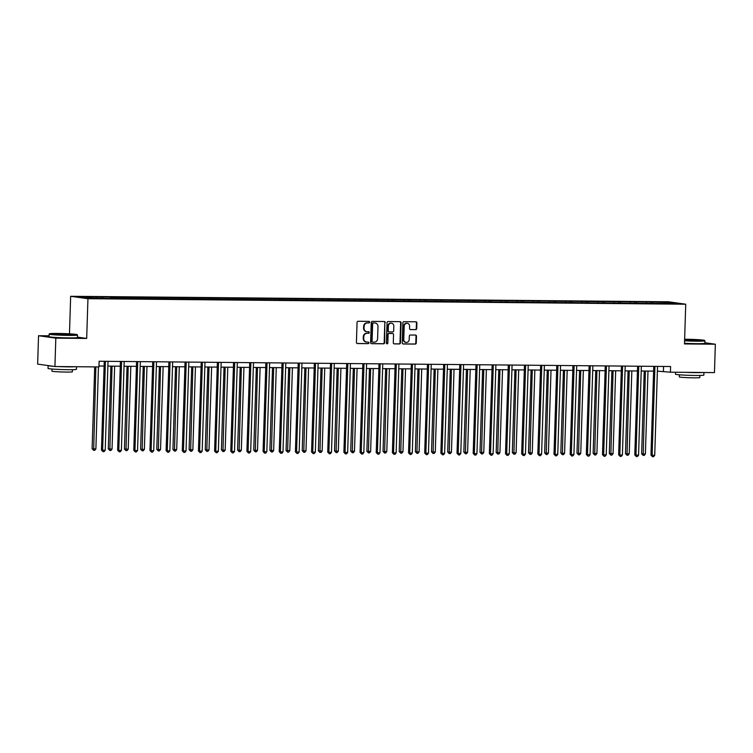 <?xml version="1.0" encoding="UTF-8"?>
<svg xmlns="http://www.w3.org/2000/svg" width="753" height="753" viewBox="0 0 753 753"><rect width="100%" height="100%" fill="white"/><g stroke="black" fill="none" stroke-linecap="round" stroke-linejoin="round"><path stroke-width="1.13" d="M369.601 322.162A0.781 0.715 98 0 0 368.914 321.371L358.108 321.277A1.12 1.017 98 0 0 357.054 322.378L356.423 342.427A1.12 1.017 98 0 0 357.411 343.556L368.217 343.65A0.781 0.715 98 0 0 368.349 342.097A0.781 0.715 98 0 0 368.264 342.097L366.862 342.078A3.567 3.247 98 0 1 363.718 338.483L363.774 336.817A3.567 3.247 98 0 1 367.144 333.278L368.537 333.297A0.781 0.715 98 0 0 368.669 331.744A0.781 0.715 98 0 0 368.584 331.734L367.191 331.725A3.567 3.247 98 0 1 364.047 328.129L364.104 326.454A3.567 3.247 98 0 1 367.464 322.924L368.866 322.933A0.781 0.715 98 0 0 369.601 322.162M366.57 331.649A3.567 3.247 98 0 1 363.577 328.063L363.633 326.388A3.567 3.247 98 0 1 367.003 322.858L368.396 322.868A0.781 0.715 98 0 0 368.725 321.371M357.082 343.49L367.746 343.584A0.781 0.715 98 0 0 368.066 342.097M366.25 342.013A3.567 3.247 98 0 1 363.257 338.417L363.304 336.751A3.567 3.247 98 0 1 366.673 333.212L368.076 333.231A0.781 0.715 98 0 0 368.396 331.734M415.675 329.663A1.12 1.017 98 0 0 416.729 328.553L416.898 322.924A1.12 1.017 98 0 0 415.92 321.804L403.919 321.691A1.12 1.017 98 0 0 402.864 322.802L402.243 342.85A1.12 1.017 98 0 0 403.222 343.98L415.223 344.083A1.12 1.017 98 0 0 416.268 342.982L416.484 336.186A1.12 1.017 98 0 0 415.505 335.066L410.366 335.019A1.12 1.017 98 0 0 409.321 336.12L409.208 339.49A2.984 2.72 98 0 1 406.074 342.417A2.984 2.72 98 0 1 403.768 339.443L404.182 326.237A2.984 2.72 98 0 1 407.317 323.31A2.984 2.72 98 0 1 409.623 326.284L409.557 328.487A1.12 1.017 98 0 0 410.536 329.616L415.204 329.598A1.12 1.017 98 0 0 416.258 328.487L416.437 322.868A1.12 1.017 98 0 0 415.788 321.804M684.477 343.933L715.35 344.215L714.456 372.594L670.424 372.189L670.603 366.513L99.132 361.252L98.954 366.927L54.922 366.523L55.816 338.153L86.689 338.436L87.941 298.706L685.729 304.212L684.477 343.933M385.272 322.642A1.12 1.017 98 0 0 384.294 321.512L372.293 321.399A1.12 1.017 98 0 0 371.238 322.51L370.608 342.559A1.12 1.017 98 0 0 371.596 343.688L383.597 343.792A1.12 1.017 98 0 0 384.642 342.69L384.811 322.576A1.12 1.017 98 0 0 384.162 321.512M388.106 321.55L400.107 321.663A1.12 1.017 98 0 1 401.085 322.783L400.455 342.841A1.12 1.017 98 0 1 399.41 343.942L394.271 343.895A1.12 1.017 98 0 1 393.292 342.775L393.546 334.633A1.12 1.017 98 0 0 392.567 333.513L389.16 333.485A1.12 1.017 98 0 0 388.106 334.586L387.842 343.057A0.781 0.715 98 0 1 387.014 343.82A0.781 0.715 98 0 1 386.411 343.039L387.051 322.651A1.12 1.017 98 0 1 388.106 321.55M87.941 298.706L70.66 296.287L668.448 301.784L685.729 304.212M650.771 303.224L650.799 302.066L95.076 296.955L79.169 297.03L86.266 298.028L109.994 298.47M650.799 302.066L670.123 302.471L677.22 303.468L661.313 303.544L110.098 298.244M646.629 303.186L646.29 302.245M636.68 303.092L636.341 302.16M630.468 303.035L630.129 302.104M620.519 302.941L620.18 302.009M614.307 302.885L613.968 301.953M604.358 302.791L604.019 301.859M598.146 302.734L597.807 301.802M588.197 302.64L587.858 301.708M581.975 302.584L581.645 301.652M572.035 302.499L571.696 301.558M565.814 302.442L565.484 301.501M555.874 302.348L555.535 301.416M549.652 302.292L549.323 301.36M539.713 302.198L539.374 301.266M533.491 302.141L533.162 301.209M523.551 302.047L523.213 301.115M517.33 301.991L516.991 301.059M507.381 301.906L507.051 300.965M501.169 301.84L500.83 300.908M491.22 301.755L490.89 300.814M485.007 301.699L484.668 300.758M475.058 301.605L474.729 300.673M468.846 301.548L468.507 300.616M458.897 301.454L458.568 300.522M452.685 301.398L452.346 300.466M442.736 301.304L442.406 300.372M436.524 301.247L436.185 300.315M426.575 301.162L426.236 300.221M420.362 301.096L420.023 300.165M410.413 301.012L410.074 300.071M404.201 300.955L403.862 300.014M394.252 300.861L393.913 299.929M388.04 300.805L387.701 299.873M378.091 300.711L377.752 299.779M371.869 300.654L371.54 299.722M361.929 300.56L361.591 299.628M355.708 300.503L355.378 299.572M345.768 300.419L345.429 299.478M339.547 300.353L339.217 299.421M329.607 300.268L329.268 299.327M323.385 300.212L323.056 299.27M313.446 300.118L313.107 299.186M307.224 300.061L306.895 299.129M297.275 299.967L296.946 299.035M291.063 299.91L290.724 298.979M281.114 299.816L280.784 298.885M274.901 299.76L274.563 298.828M264.952 299.675L264.623 298.734M258.74 299.609L258.401 298.677M248.791 299.525L248.462 298.583M242.579 299.468L242.24 298.527M232.63 299.374L232.301 298.442M226.418 299.317L226.079 298.386M216.469 299.223L216.13 298.292M210.256 299.167L209.918 298.235M200.307 299.073L199.969 298.141M194.095 299.016L193.756 298.084M184.146 298.932L183.807 297.99M177.934 298.866L177.595 297.934M167.985 298.781L167.646 297.84M161.763 298.725L161.434 297.783M151.824 298.63L151.485 297.699M145.602 298.574L145.273 297.642M135.662 298.48L135.324 297.548M129.441 298.423L129.111 297.491M119.501 298.329L119.162 297.397M113.279 298.273L112.95 297.341M103.34 298.188L103.001 297.247M97.118 298.122L96.789 297.19M49.058 335.819L38.544 335.725L55.816 338.153M38.544 335.725L37.65 364.104L54.922 366.523M715.35 344.215L704.874 342.747M69.483 333.833L70.66 296.287M657.369 371.154L670.424 372.189M98.982 366.014L104.102 366.062M107.867 366.09L120.264 366.212M124.029 366.24L136.425 366.353M140.19 366.391L152.586 366.504M156.351 366.542L168.747 366.655M172.512 366.692L184.909 366.805M188.674 366.833L201.07 366.956M204.835 366.984L217.231 367.097M220.996 367.135L233.392 367.248M237.157 367.285L249.563 367.398M253.319 367.436L265.724 367.549M269.48 367.577L281.886 367.699M285.641 367.728L298.047 367.841M301.802 367.878L314.208 367.991M317.973 368.029L330.369 368.142M334.134 368.179L346.531 368.292M350.296 368.321L362.692 368.443M366.457 368.471L378.853 368.584M382.618 368.622L395.014 368.735M398.779 368.772L411.176 368.885M414.941 368.923L427.337 369.036M431.102 369.064L443.498 369.186M447.263 369.215L459.669 369.328M463.424 369.365L475.83 369.478M479.586 369.516L491.991 369.629M495.747 369.667L508.153 369.779M511.908 369.808L524.314 369.93M528.079 369.958L540.475 370.071M544.24 370.109L556.636 370.222M560.401 370.26L572.798 370.372M576.563 370.41L588.959 370.523M592.724 370.551L605.12 370.674M608.885 370.702L621.281 370.815M625.046 370.853L637.443 370.965M641.208 371.003L653.604 371.116M669.652 303.393L670.123 302.471M652.842 303.243L652.512 302.301M663.572 366.447L663.421 371.201M101.26 298.169L101.297 297.011M117.421 298.31L117.459 297.162M133.582 298.461L133.62 297.303M149.743 298.612L149.781 297.454M165.905 298.762L165.942 297.604M182.066 298.913L182.104 297.755M198.227 299.054L198.265 297.906M214.398 299.205L214.426 298.047M230.559 299.355L230.587 298.197M246.72 299.506L246.758 298.348M262.882 299.656L262.919 298.499M279.043 299.798L279.081 298.649M295.204 299.948L295.242 298.79M311.365 300.099L311.403 298.941M327.527 300.249L327.564 299.092M343.688 300.391L343.726 299.242M359.849 300.541L359.887 299.393M376.011 300.692L376.048 299.534M392.172 300.842L392.209 299.685M408.333 300.993L408.371 299.835M424.504 301.134L424.532 299.986M440.665 301.285L440.693 300.136M456.826 301.435L456.864 300.278M472.988 301.586L473.025 300.428M489.149 301.737L489.186 300.579M505.31 301.878L505.348 300.729M521.471 302.028L521.509 300.88M537.633 302.179L537.67 301.021M553.794 302.329L553.832 301.172M569.955 302.48L569.993 301.322M586.116 302.621L586.154 301.473M602.278 302.772L602.315 301.624M618.439 302.922L618.477 301.765M634.61 303.073L634.638 301.915M86.689 338.436L77.455 337.137M371.267 343.622L383.126 343.726A1.12 1.017 98 0 0 384.181 342.624L384.811 322.576M373.366 322.971A0.781 0.715 98 0 0 372.631 323.743L372.076 341.354A0.781 0.715 98 0 0 372.763 342.135L374.241 342.154A3.567 3.247 98 0 0 377.601 338.615L377.978 326.586A3.567 3.247 98 0 0 374.843 322.99L372.895 322.905A0.781 0.715 98 0 0 372.161 323.677L372.631 323.743M372.594 342.116L372.293 342.069A0.781 0.715 98 0 1 371.606 341.288L372.161 323.677M374.985 322.99A3.567 3.247 98 0 0 374.373 322.924L374.843 322.99M372.895 322.905L374.373 322.924M393.941 343.829L398.939 343.876A1.12 1.017 98 0 0 399.994 342.775L400.624 322.717A1.12 1.017 98 0 0 399.975 321.663M392.332 333.485A1.12 1.017 98 0 0 392.097 333.447L388.689 333.419A1.12 1.017 98 0 0 387.635 334.52L387.842 343.057M386.788 343.745A0.781 0.715 98 0 0 387.371 342.991M393.81 326.2A2.984 2.72 98 0 0 391.504 323.216A2.984 2.72 98 0 0 388.369 326.153L388.228 330.802A1.12 1.017 98 0 0 389.207 331.922L392.614 331.951A1.12 1.017 98 0 0 393.668 330.849L393.81 326.2M391.268 323.197A2.984 2.72 98 0 0 387.908 326.087L388.369 326.153M388.972 331.894L388.736 331.857A1.12 1.017 98 0 1 387.757 330.736L387.908 326.087M410.206 329.55L415.204 329.598M407.081 323.282A2.984 2.72 98 0 0 403.721 326.171L404.182 326.237M405.848 342.38A2.984 2.72 98 0 1 403.307 339.377L403.721 326.171M402.893 343.914L414.752 344.017A1.12 1.017 98 0 0 415.807 342.916L416.023 336.12A1.12 1.017 98 0 0 415.364 335.057M94.699 366.89L92.12 448.741L93.287 448.91L95.885 448.929L98.455 366.927M95.866 366.899L93.673 450.341L92.12 448.741M95.885 448.929L94.709 450.35L93.673 450.341M104.253 361.299L101.457 450.049L102.624 450.219L105.42 361.459A1.139 1.035 98 0 0 105.411 361.318M105.222 450.238L104.046 451.659L103.01 451.649L102.624 450.219L105.222 450.238L108.008 361.487A1.139 1.035 98 0 1 108.018 361.336M103.01 451.649L101.457 450.049M57.633 333.447A13.874 0.678 1.8 0 0 49.482 333.777A13.874 0.678 1.8 0 0 69.022 335.047A13.874 0.678 1.8 0 0 77.173 334.652A13.874 0.678 1.8 0 0 57.633 333.447M77.173 334.652L77.503 335A14.213 0.697 -178.2 0 1 77.521 335.038A14.213 0.697 -178.2 0 1 69.154 335.405A14.213 0.697 -178.2 0 1 49.114 334.144A14.213 0.697 -178.2 0 1 49.133 334.106L49.482 333.777M60.475 333.852L70.245 334.483L60.475 333.852M69.116 334.614L57.52 334.257M76.524 366.72L76.439 369.309A14.213 0.697 -178.2 0 1 68.071 369.685A14.213 0.697 -178.2 0 1 48.032 368.424L48.126 365.582A14.213 0.697 -178.2 0 1 48.126 365.572A14.213 0.697 -178.2 0 0 53.105 366.269M75.366 366.711A14.213 0.697 -178.2 0 1 68.165 366.852A14.213 0.697 -178.2 0 1 57.915 366.551M72.448 369.667L72.382 371.794A10.231 0.499 -178.2 0 1 66.358 372.067A10.231 0.499 -178.2 0 1 51.929 371.154L51.995 369.026M77.521 335.038L77.446 337.532A14.213 0.697 -178.2 0 1 69.078 337.909A14.213 0.697 -178.2 0 1 49.03 336.638L49.114 334.144M684.59 340.441A13.874 0.678 1.8 0 0 696.44 340.817A13.874 0.678 1.8 0 0 704.592 340.422A13.874 0.678 1.8 0 0 685.051 339.217A13.874 0.678 1.8 0 0 684.628 339.217M704.592 340.422L704.921 340.77A14.213 0.697 -178.2 0 1 704.94 340.808A14.213 0.697 -178.2 0 1 696.572 341.184A14.213 0.697 -178.2 0 1 684.571 340.798M684.609 339.669L697.664 340.252L684.599 339.989M696.534 340.394L684.938 340.027M703.942 372.5L703.857 375.088A14.213 0.697 -178.2 0 1 695.49 375.455A14.213 0.697 -178.2 0 1 675.45 374.194L675.516 372.236M702.784 372.49A14.213 0.697 -178.2 0 1 695.584 372.622A14.213 0.697 -178.2 0 1 685.324 372.33M699.866 375.446L699.801 377.573A10.231 0.499 -178.2 0 1 693.777 377.837A10.231 0.499 -178.2 0 1 679.347 376.924L679.413 374.796M704.94 340.808L704.855 343.302A14.213 0.697 -178.2 0 1 696.487 343.679A14.213 0.697 -178.2 0 1 684.496 343.293M110.889 366.118L108.281 448.892L112.046 449.08L114.644 366.156M112.056 366.137L109.834 450.492L108.281 448.892M112.046 449.08L110.87 450.501L109.834 450.492M127.05 366.269L124.443 449.042L128.208 449.23L130.815 366.306M128.217 366.278L125.996 450.633L124.443 449.042M128.208 449.23L127.031 450.642L125.996 450.633M120.414 361.449L117.619 450.2L118.795 450.369L121.581 361.609A1.139 1.035 98 0 0 121.572 361.459M121.384 450.388L120.207 451.809L119.172 451.8L118.795 450.369L121.384 450.388L124.17 361.628A1.139 1.035 98 0 1 124.179 361.487M119.172 451.8L117.619 450.2M136.575 361.6L133.789 450.35L134.956 450.51L137.743 361.76A1.139 1.035 98 0 0 137.733 361.609M137.545 450.539L136.368 451.96L135.333 451.951L134.956 450.51L137.545 450.539L140.331 361.779A1.139 1.035 98 0 1 140.35 361.638M135.333 451.951L133.789 450.35M143.211 366.419L140.613 449.183L141.78 449.353L144.369 449.372L146.976 366.457M144.378 366.429L142.157 450.783L140.613 449.183M144.369 449.372L143.192 450.793L142.157 450.783M159.372 366.57L156.775 449.334L157.942 449.503L160.53 449.522L163.137 366.598M160.549 366.579L158.318 450.934L156.775 449.334M160.53 449.522L159.354 450.943L158.318 450.934M175.534 366.72L172.936 449.485L174.103 449.654L176.691 449.673L179.299 366.749M176.71 366.73L174.48 451.085L172.936 449.485M176.691 449.673L175.515 451.094L174.48 451.085M152.737 361.751L149.951 450.501L151.118 450.661L153.904 361.911A1.139 1.035 98 0 0 153.904 361.76M153.706 450.689L152.53 452.111L151.494 452.101L151.118 450.661L153.706 450.689L156.492 361.929A1.139 1.035 98 0 1 156.511 361.788M151.494 452.101L149.951 450.501M168.898 361.901L166.112 450.652L167.279 450.812L170.065 362.052A1.139 1.035 98 0 0 170.065 361.911M169.867 450.84L168.691 452.252L167.655 452.242L167.279 450.812L169.867 450.84L172.653 362.08A1.139 1.035 98 0 1 172.672 361.929M167.655 452.242L166.112 450.652M185.059 362.042L182.273 450.793L183.44 450.962L186.226 362.202A1.139 1.035 98 0 0 186.226 362.061M186.029 450.981L184.852 452.402L183.817 452.393L183.44 450.962L186.029 450.981L188.815 362.231A1.139 1.035 98 0 1 188.834 362.08M183.817 452.393L182.273 450.793M201.22 362.193L198.434 450.943L199.601 451.113L202.388 362.353A1.139 1.035 98 0 0 202.388 362.202M202.19 451.132L201.013 452.553L199.978 452.544L199.601 451.113L202.19 451.132L204.976 362.372A1.139 1.035 98 0 1 204.995 362.231M199.978 452.544L198.434 450.943M217.382 362.344L214.596 451.094L215.763 451.254L218.549 362.504A1.139 1.035 98 0 0 218.549 362.353M218.351 451.282L217.175 452.704L216.139 452.694L215.763 451.254L218.351 451.282L221.137 362.522A1.139 1.035 98 0 1 221.156 362.381M216.139 452.694L214.596 451.094M233.543 362.494L230.757 451.245L231.924 451.405L234.71 362.654A1.139 1.035 98 0 0 234.71 362.504M234.512 451.433L233.345 452.854L232.301 452.835L231.924 451.405L234.512 451.433L237.308 362.673A1.139 1.035 98 0 1 237.317 362.532M232.301 452.835L230.757 451.245M249.704 362.645L246.918 451.395L248.085 451.555L250.871 362.795A1.139 1.035 98 0 0 250.871 362.654M250.674 451.584L249.507 452.995L248.471 452.986L248.085 451.555L250.674 451.584L253.469 362.824A1.139 1.035 98 0 1 253.479 362.673M248.471 452.986L246.918 451.395M265.875 362.786L263.079 451.536L264.247 451.706L267.042 362.946A1.139 1.035 98 0 0 267.033 362.805M266.835 451.725L265.668 453.146L264.632 453.137L264.247 451.706L266.835 451.725L269.63 362.974A1.139 1.035 98 0 1 269.64 362.824M264.632 453.137L263.079 451.536M282.036 362.937L279.241 451.687L280.408 451.856L283.203 363.097A1.139 1.035 98 0 0 283.194 362.946M282.996 451.875L281.829 453.297L280.794 453.287L280.408 451.856L282.996 451.875L285.792 363.115A1.139 1.035 98 0 1 285.801 362.974M280.794 453.287L279.241 451.687M298.197 363.087L295.402 451.838L296.569 451.998L299.365 363.247A1.139 1.035 98 0 0 299.355 363.097M299.167 452.026L297.99 453.447L296.955 453.438L296.569 451.998L299.167 452.026L301.953 363.266A1.139 1.035 98 0 1 301.962 363.125M296.955 453.438L295.402 451.838M314.359 363.238L311.563 451.988L312.73 452.148L315.526 363.388A1.139 1.035 98 0 0 315.516 363.247M315.328 452.176L314.152 453.588L313.116 453.579L312.73 452.148L315.328 452.176L318.114 363.417A1.139 1.035 98 0 1 318.124 363.275M313.116 453.579L311.563 451.988M330.52 363.388L327.724 452.139L328.892 452.299L331.687 363.539A1.139 1.035 98 0 0 331.678 363.398M331.489 452.327L330.313 453.739L329.277 453.73L328.892 452.299L331.489 452.327L334.276 363.567A1.139 1.035 98 0 1 334.285 363.417M329.277 453.73L327.724 452.139M346.681 363.53L343.895 452.28L345.062 452.449L347.848 363.69A1.139 1.035 98 0 0 347.839 363.548M347.651 452.468L346.474 453.89L345.439 453.88L345.062 452.449L347.651 452.468L350.437 363.718A1.139 1.035 98 0 1 350.446 363.567M345.439 453.88L343.895 452.28M362.842 363.68L360.056 452.431L361.224 452.6L364.01 363.84A1.139 1.035 98 0 0 364.01 363.69M363.812 452.619L362.635 454.04L361.6 454.031L361.224 452.6L363.812 452.619L366.598 363.859A1.139 1.035 98 0 1 366.617 363.718M361.6 454.031L360.056 452.431M379.004 363.831L376.218 452.581L377.385 452.741L380.171 363.991A1.139 1.035 98 0 0 380.171 363.84M379.973 452.769L378.797 454.191L377.761 454.181L377.385 452.741L379.973 452.769L382.759 364.01A1.139 1.035 98 0 1 382.778 363.868M377.761 454.181L376.218 452.581M395.165 363.981L392.379 452.732L393.546 452.892L396.332 364.132A1.139 1.035 98 0 0 396.332 363.991M396.134 452.92L394.958 454.332L393.923 454.323L393.546 452.892L396.134 452.92L398.921 364.16A1.139 1.035 98 0 1 398.939 364.01M393.923 454.323L392.379 452.732M411.326 364.132L408.54 452.882L409.707 453.042L412.493 364.283A1.139 1.035 98 0 0 412.493 364.141M412.296 453.071L411.119 454.483L410.084 454.473L409.707 453.042L412.296 453.071L415.082 364.311A1.139 1.035 98 0 1 415.101 364.16M410.084 454.473L408.54 452.882M427.488 364.273L424.701 453.024L425.869 453.193L428.655 364.433A1.139 1.035 98 0 0 428.655 364.292M428.457 453.212L427.28 454.633L426.245 454.624L425.869 453.193L428.457 453.212L431.243 364.461A1.139 1.035 98 0 1 431.262 364.311M426.245 454.624L424.701 453.024M443.649 364.424L440.863 453.174L442.03 453.344L444.816 364.584A1.139 1.035 98 0 0 444.816 364.433M444.618 453.362L443.451 454.784L442.406 454.774L442.03 453.344L444.618 453.362L447.414 364.603A1.139 1.035 98 0 1 447.423 364.461M442.406 454.774L440.863 453.174M191.695 366.862L189.097 449.635L192.853 449.823L195.46 366.899M192.872 366.88L190.641 451.235L189.097 449.635M192.853 449.823L191.676 451.245L190.641 451.235M207.856 367.012L205.258 449.786L209.014 449.974L211.621 367.05M209.033 367.022L206.802 451.376L205.258 449.786M209.014 449.974L207.837 451.386L206.802 451.376M224.018 367.163L221.42 449.927L222.587 450.096L225.175 450.115L227.782 367.2M225.194 367.172L222.963 451.527L221.42 449.927M225.175 450.115L223.999 451.536L222.963 451.527M240.179 367.313L237.581 450.078L238.748 450.247L241.336 450.266L243.944 367.342M241.355 367.323L239.125 451.678L237.581 450.078M241.336 450.266L240.169 451.687L239.125 451.678M256.34 367.464L253.742 450.228L257.498 450.416L260.105 367.492M257.517 367.473L255.295 451.828L253.742 450.228M257.498 450.416L256.331 451.838L255.295 451.828M272.511 367.605L269.903 450.379L273.659 450.567L276.266 367.643M273.678 367.624L271.457 451.979L269.903 450.379M273.659 450.567L272.492 451.988L271.457 451.979M288.672 367.756L286.065 450.529L289.82 450.718L292.428 367.793M289.839 367.765L287.618 452.12L286.065 450.529M289.82 450.718L288.653 452.129L287.618 452.12M304.833 367.906L302.226 450.671L303.393 450.84L305.991 450.859L308.589 367.944M306 367.916L303.779 452.271L302.226 450.671M305.991 450.859L304.814 452.28L303.779 452.271M320.994 368.057L318.387 450.821L319.554 450.991L322.152 451.009L324.75 368.085M322.162 368.066L319.94 452.421L318.387 450.821M322.152 451.009L320.976 452.431L319.94 452.421M337.156 368.208L334.548 450.972L338.313 451.16L340.921 368.236M338.323 368.217L336.102 452.572L334.548 450.972M338.313 451.16L337.137 452.581L336.102 452.572M353.317 368.349L350.719 451.122L354.475 451.311L357.082 368.386M354.484 368.368L352.263 452.722L350.719 451.122M354.475 451.311L353.298 452.732L352.263 452.722M369.478 368.499L366.88 451.273L370.636 451.461L373.243 368.537M370.655 368.509L368.424 452.864L366.88 451.273M370.636 451.461L369.459 452.873L368.424 452.864M385.64 368.65L383.042 451.414L384.209 451.584L386.797 451.602L389.405 368.688M386.816 368.659L384.585 453.014L383.042 451.414M386.797 451.602L385.621 453.024L384.585 453.014M401.801 368.801L399.203 451.565L400.37 451.734L402.959 451.753L405.566 368.829M402.977 368.81L400.747 453.165L399.203 451.565M402.959 451.753L401.782 453.174L400.747 453.165M417.962 368.951L415.364 451.715L419.12 451.904L421.727 368.979M419.139 368.961L416.908 453.315L415.364 451.715M419.12 451.904L417.943 453.325L416.908 453.315M434.123 369.092L431.525 451.866L435.281 452.054L437.888 369.13M435.3 369.111L433.069 453.466L431.525 451.866M435.281 452.054L434.105 453.475L433.069 453.466M450.285 369.243L447.687 452.016L451.442 452.205L454.05 369.281M451.461 369.252L449.23 453.607L447.687 452.016M451.442 452.205L450.275 453.617L449.23 453.607M466.446 369.394L463.848 452.158L465.015 452.327L467.604 452.346L470.211 369.431M467.622 369.403L465.401 453.758L463.848 452.158M467.604 452.346L466.436 453.767L465.401 453.758M482.617 369.544L480.009 452.308L481.176 452.478L483.765 452.497L486.372 369.572M483.784 369.554L481.562 453.908L480.009 452.308M483.765 452.497L482.598 453.918L481.562 453.908M498.778 369.695L496.171 452.459L499.926 452.647L502.533 369.723M499.945 369.704L497.724 454.059L496.171 452.459M499.926 452.647L498.759 454.068L497.724 454.059M514.939 369.836L512.332 452.609L516.097 452.798L518.695 369.874M516.106 369.845L513.885 454.21L512.332 452.609M516.097 452.798L514.92 454.219L513.885 454.21M531.1 369.987L528.493 452.76L532.258 452.948L534.856 370.024M532.267 369.996L530.046 454.351L528.493 452.76M532.258 452.948L531.081 454.36L530.046 454.351M547.262 370.137L544.654 452.901L545.821 453.071L548.419 453.09L551.027 370.175M548.429 370.147L546.207 454.501L544.654 452.901M548.419 453.09L547.243 454.511L546.207 454.501M563.423 370.288L560.825 453.052L561.992 453.221L564.581 453.24L567.188 370.316M564.59 370.297L562.369 454.652L560.825 453.052M564.581 453.24L563.404 454.661L562.369 454.652M579.584 370.438L576.986 453.202L580.742 453.391L583.349 370.467M580.751 370.448L578.53 454.803L576.986 453.202M580.742 453.391L579.565 454.812L578.53 454.803M459.81 364.574L457.024 453.325L458.191 453.485L460.977 364.734A1.139 1.035 98 0 0 460.977 364.584M460.78 453.513L459.612 454.934L458.577 454.925L458.191 453.485L460.78 453.513L463.575 364.753A1.139 1.035 98 0 1 463.584 364.612M458.577 454.925L457.024 453.325M475.971 364.725L473.185 453.475L474.352 453.635L477.148 364.876A1.139 1.035 98 0 0 477.138 364.734M476.941 453.664L475.774 455.076L474.738 455.066L474.352 453.635L476.941 453.664L479.736 364.904A1.139 1.035 98 0 1 479.746 364.753M474.738 455.066L473.185 453.475M492.142 364.876L489.346 453.626L490.514 453.786L493.309 365.026A1.139 1.035 98 0 0 493.3 364.885M493.102 453.805L491.935 455.226L490.9 455.217L490.514 453.786L493.102 453.805L495.898 365.054A1.139 1.035 98 0 1 495.907 364.904M490.9 455.217L489.346 453.626M508.303 365.017L505.508 453.767L506.675 453.937L509.47 365.177A1.139 1.035 98 0 0 509.461 365.036M509.273 453.955L508.096 455.377L507.061 455.367L506.675 453.937L509.273 453.955L512.059 365.205A1.139 1.035 98 0 1 512.068 365.054M507.061 455.367L505.508 453.767M524.465 365.167L521.669 453.918L522.836 454.087L525.632 365.327A1.139 1.035 98 0 0 525.622 365.177M525.434 454.106L524.257 455.527L523.222 455.518L522.836 454.087L525.434 454.106L528.22 365.346A1.139 1.035 98 0 1 528.23 365.205M523.222 455.518L521.669 453.918M540.626 365.318L537.83 454.068L538.997 454.228L541.793 365.478A1.139 1.035 98 0 0 541.784 365.327M541.595 454.257L540.419 455.678L539.383 455.669L538.997 454.228L541.595 454.257L544.381 365.497A1.139 1.035 98 0 1 544.391 365.356M539.383 455.669L537.83 454.068M556.787 365.469L554.001 454.219L555.168 454.379L557.954 365.619A1.139 1.035 98 0 0 557.945 365.478M557.757 454.407L556.58 455.819L555.545 455.81L555.168 454.379L557.757 454.407L560.543 365.647A1.139 1.035 98 0 1 560.552 365.497M555.545 455.81L554.001 454.219M572.948 365.619L570.162 454.37L571.329 454.53L574.115 365.77A1.139 1.035 98 0 0 574.115 365.629M573.918 454.548L572.741 455.97L571.706 455.96L571.329 454.53L573.918 454.548L576.704 365.798A1.139 1.035 98 0 1 576.723 365.647M571.706 455.96L570.162 454.37M589.11 365.76L586.323 454.511L587.491 454.68L590.277 365.92A1.139 1.035 98 0 0 590.277 365.779M590.079 454.699L588.902 456.12L587.867 456.111L587.491 454.68L590.079 454.699L592.865 365.949A1.139 1.035 98 0 1 592.884 365.798M587.867 456.111L586.323 454.511M595.745 370.58L593.148 453.353L596.903 453.541L599.51 370.617M596.922 370.589L594.691 454.953L593.148 453.353M596.903 453.541L595.727 454.963L594.691 454.953M605.271 365.911L602.485 454.661L603.652 454.831L606.438 366.071A1.139 1.035 98 0 0 606.438 365.92M606.24 454.85L605.064 456.271L604.028 456.262L603.652 454.831L606.24 454.85L609.026 366.09A1.139 1.035 98 0 1 609.045 365.949M604.028 456.262L602.485 454.661M611.907 370.73L609.309 453.504L613.064 453.692L615.672 370.768M613.083 370.74L610.852 455.094L609.309 453.504M613.064 453.692L611.888 455.104L610.852 455.094M621.432 366.062L618.646 454.812L619.813 454.972L622.599 366.222A1.139 1.035 98 0 0 622.599 366.071M622.402 455L621.225 456.422L620.19 456.412L619.813 454.972L622.402 455L625.188 366.24A1.139 1.035 98 0 1 625.206 366.099M620.19 456.412L618.646 454.812M628.068 370.881L625.47 453.645L626.637 453.814L629.226 453.833L631.833 370.918M629.244 370.89L627.014 455.245L625.47 453.645M629.226 453.833L628.049 455.254L627.014 455.245M637.593 366.212L634.807 454.963L635.974 455.123L638.76 366.363A1.139 1.035 98 0 0 638.76 366.222M638.563 455.151L637.386 456.563L636.351 456.553L635.974 455.123L638.563 455.151L641.349 366.391A1.139 1.035 98 0 1 641.368 366.24M636.351 456.553L634.807 454.963M644.229 371.031L641.631 453.795L642.798 453.965L645.387 453.984L647.994 371.06M645.406 371.041L643.175 455.396L641.631 453.795M645.387 453.984L644.21 455.405L643.175 455.396M653.755 366.363L650.969 455.113L652.136 455.273L654.922 366.513A1.139 1.035 98 0 0 654.922 366.372M654.724 455.292L653.557 456.713L652.512 456.704L652.136 455.273L654.724 455.292L657.52 366.542A1.139 1.035 98 0 1 657.529 366.391M652.512 456.704L650.969 455.113M363.633 326.388L364.104 326.454M363.577 328.063L364.047 328.129M366.673 333.212L367.144 333.278M363.304 336.751L363.774 336.817M367.746 343.584L368.217 343.65M368.396 322.868L368.866 322.933M383.126 343.726L383.597 343.792M371.606 341.288L372.076 341.354M398.939 343.876L399.41 343.942M392.097 333.447L392.567 333.513M388.689 333.419L389.16 333.485M387.635 334.52L388.106 334.586M387.757 330.736L388.228 330.802M414.752 344.017L415.223 344.083M416.258 328.487L416.729 328.553M105.42 361.459L104.3 361.308M121.581 361.609L120.461 361.449M137.743 361.76L136.632 361.6M153.904 361.911L152.793 361.751M170.065 362.052L168.954 361.901M186.226 362.202L185.116 362.042M202.388 362.353L201.277 362.193M218.549 362.504L217.438 362.344M234.71 362.654L233.599 362.494M250.871 362.795L249.761 362.645M267.042 362.946L265.922 362.786M283.203 363.097L282.083 362.937M299.365 363.247L298.244 363.087M315.526 363.388L314.406 363.238M331.687 363.539L330.567 363.388M347.848 363.69L346.738 363.53M364.01 363.84L362.899 363.68M380.171 363.991L379.06 363.831M396.332 364.132L395.221 363.981M412.493 364.283L411.383 364.132M428.655 364.433L427.544 364.273M444.816 364.584L443.705 364.424M460.977 364.734L459.867 364.574M477.148 364.876L476.028 364.725M493.309 365.026L492.189 364.876M509.47 365.177L508.35 365.017M525.632 365.327L524.512 365.167M541.793 365.478L540.673 365.318M557.954 365.619L556.844 365.469M574.115 365.77L573.005 365.619M590.277 365.92L589.166 365.76M606.438 366.071L605.327 365.911M622.599 366.222L621.489 366.062M638.76 366.363L637.65 366.212M654.922 366.513L653.811 366.363M366.334 331.631L366.805 331.697M372.208 342.06L372.679 342.126"/></g></svg>
